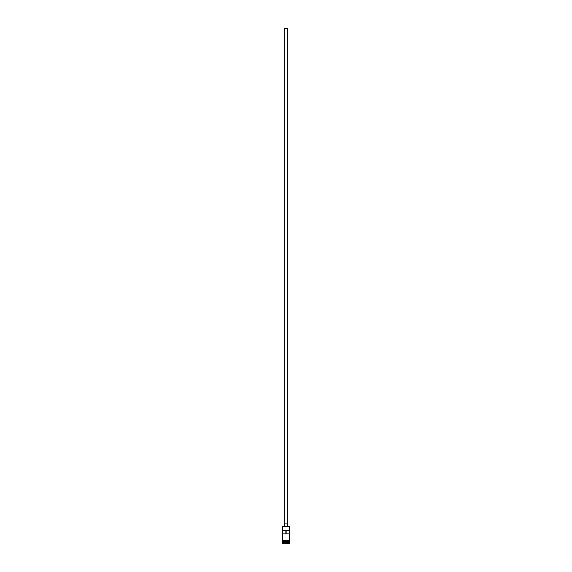 <?xml version="1.0" encoding="UTF-8"?>
<svg xmlns="http://www.w3.org/2000/svg" width="572" height="572" viewBox="0 0 572 572"><rect width="100%" height="100%" fill="white"/><g stroke="black" fill="none" stroke-linecap="round" stroke-linejoin="round"><path stroke-width="0.86" d="M282.682 526.555L289.318 526.555L282.682 526.555L282.682 540.247L289.318 540.247L289.318 526.555M284.756 523.902L284.756 28.6L287.244 28.6L287.244 523.902M284.341 526.39L284.341 523.902L287.659 523.902L287.659 526.39M282.761 541.655L289.239 541.655M289.239 541.577L289.318 540.662L282.682 540.662L282.761 541.577M289.318 541.741L289.318 542.571L282.682 542.571L282.268 543.4L289.732 543.4L289.732 542.985L282.268 542.985M289.318 542.571L289.732 542.985M289.282 533.862L289.282 530.537L282.718 530.537L282.718 533.862L289.282 533.862M289.318 541.491L282.682 541.491M282.682 541.741L282.682 542.571M282.639 540.247L289.568 540.454L282.639 540.662L282.639 540.247M285.092 533.862L285.092 530.537M286.908 530.537L286.908 533.862"/></g></svg>
